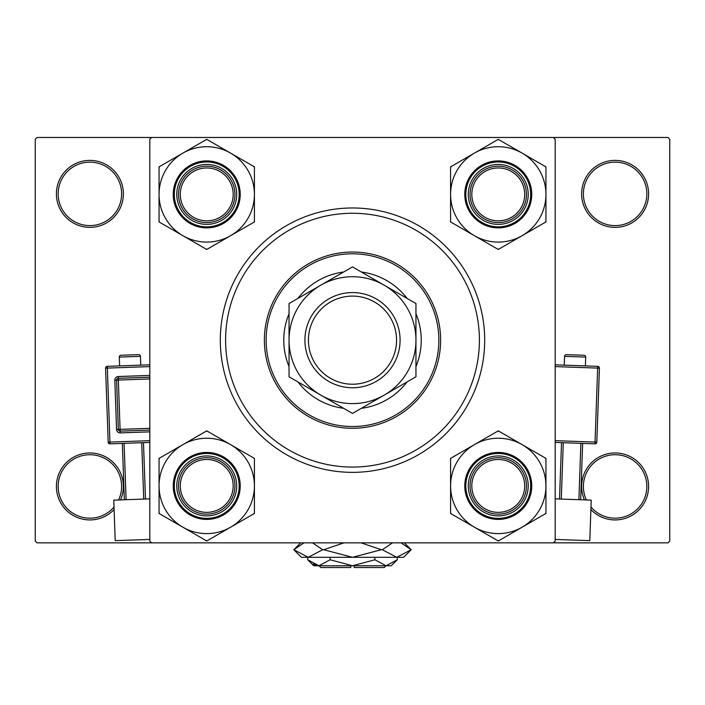 <?xml version="1.0" encoding="UTF-8"?>
<svg xmlns="http://www.w3.org/2000/svg" width="705" height="705" viewBox="0 0 705 705"><rect width="100%" height="100%" fill="white"/><g stroke="black" fill="none" stroke-linecap="round" stroke-linejoin="round"><path stroke-width="1.06" d="M114.104 509.574A33.487 33.487 0 0 1 56.4 486.45A33.487 33.487 0 0 1 89.888 452.962A33.487 33.487 0 0 1 120.555 499.898M118.59 499.968A31.725 31.725 0 0 0 89.888 454.725A31.725 31.725 0 0 0 78.907 516.219A31.725 31.725 0 0 0 114.016 507.045M56.4 193.875A33.487 33.487 0 0 1 89.888 160.387A33.487 33.487 0 0 1 123.375 193.875A33.487 33.487 0 0 1 89.888 227.362A33.487 33.487 0 0 1 56.4 193.875M121.612 193.875A31.725 31.725 0 0 0 89.888 162.15A31.725 31.725 0 0 0 58.163 193.875A31.725 31.725 0 0 0 89.888 225.6A31.725 31.725 0 0 0 121.612 193.875M581.625 193.875A33.487 33.487 0 0 1 615.112 160.387A33.487 33.487 0 0 1 648.6 193.875A33.487 33.487 0 0 1 615.112 227.362A33.487 33.487 0 0 1 581.625 193.875M646.837 193.875A31.725 31.725 0 0 0 615.112 162.15A31.725 31.725 0 0 0 583.387 193.875A31.725 31.725 0 0 0 615.112 225.6A31.725 31.725 0 0 0 646.837 193.875M584.445 499.898A33.487 33.487 0 0 1 615.112 452.962A33.487 33.487 0 0 1 627.573 517.532A33.487 33.487 0 0 1 590.896 509.574M590.984 507.045A31.725 31.725 0 0 0 646.837 486.45A31.725 31.725 0 0 0 615.112 454.725A31.725 31.725 0 0 0 586.41 499.968M220.312 340.162A132.188 132.188 0 0 1 352.5 207.975A132.188 132.188 0 0 1 484.688 340.162A132.188 132.188 0 0 1 352.5 472.35A132.188 132.188 0 0 1 220.312 340.162M553.425 137.475L37.012 137.475L35.25 139.237L35.25 541.087L37.012 542.85L553.425 542.85L555.188 541.087L555.188 139.237L553.425 137.475L667.987 137.475L669.75 139.237L669.75 541.087L667.987 542.85L553.425 542.85M151.575 542.85L149.812 541.087L149.812 139.237L151.575 137.475M415.95 366.6A68.737 68.737 0 0 0 415.95 313.725M407.12 298.435A68.737 68.737 0 0 0 361.33 271.998M343.67 271.998A68.737 68.737 0 0 0 297.88 298.435M289.05 313.725A68.737 68.737 0 0 0 289.05 366.6M266.137 340.162A86.362 86.362 0 0 0 352.5 426.525A86.362 86.362 0 0 0 438.863 340.162A86.362 86.362 0 0 0 352.5 253.8A86.362 86.362 0 0 0 266.137 340.162M440.625 340.162A88.125 88.125 0 0 1 352.5 428.287A88.125 88.125 0 0 1 264.375 340.162A88.125 88.125 0 0 1 352.5 252.037A88.125 88.125 0 0 1 440.625 340.162M225.6 340.162A126.9 126.9 0 0 0 352.5 467.062A126.9 126.9 0 0 0 479.4 340.162A126.9 126.9 0 0 0 352.5 213.262A126.9 126.9 0 0 0 225.6 340.162M297.88 381.89A68.737 68.737 0 0 0 343.67 408.327M361.33 408.327A68.737 68.737 0 0 0 407.12 381.89M233.179 485.921A26.438 26.438 0 0 0 206.741 459.484A26.438 26.438 0 0 0 180.304 485.921A26.438 26.438 0 0 0 206.741 512.359A26.438 26.438 0 0 0 233.179 485.921M178.541 485.921A28.2 28.2 0 0 1 206.741 457.721A28.2 28.2 0 0 1 234.941 485.921A28.2 28.2 0 0 1 206.741 514.121A28.2 28.2 0 0 1 178.541 485.921M522.097 527.217A47.684 47.684 0 0 1 474.421 527.217L498.259 540.982L545.943 513.452L545.943 458.391L498.259 430.861L450.574 458.391L450.574 513.452L474.421 527.217A47.684 47.684 0 0 1 474.421 444.626A47.684 47.684 0 0 1 545.943 485.921A47.684 47.684 0 0 1 522.097 527.217M497.686 540.656A54.734 54.734 0 0 0 498.259 540.656A54.734 54.734 0 0 0 498.832 540.656M498.259 515.884A29.962 29.962 0 0 1 468.296 485.921A29.962 29.962 0 0 1 498.259 455.959A29.962 29.962 0 0 1 528.221 485.921A29.962 29.962 0 0 1 498.259 515.884M498.259 457.721A28.2 28.2 0 0 0 470.059 485.921A28.2 28.2 0 0 0 498.259 514.121A28.2 28.2 0 0 0 526.459 485.921A28.2 28.2 0 0 0 498.259 457.721M498.259 452.434A33.487 33.487 0 0 1 531.746 485.921A33.487 33.487 0 0 1 498.259 519.409A33.487 33.487 0 0 1 464.771 485.921A33.487 33.487 0 0 1 498.259 452.434A33.487 33.487 0 0 0 464.771 485.921A33.487 33.487 0 0 0 498.259 519.409M498.832 431.187A54.734 54.734 0 0 0 497.686 431.187M451.147 458.065A54.734 54.734 0 0 0 450.574 459.052M450.574 512.791A54.734 54.734 0 0 0 451.147 513.778M545.37 513.778A54.734 54.734 0 0 0 545.943 512.791M545.943 459.052A54.734 54.734 0 0 0 545.37 458.065M524.696 485.921A26.438 26.438 0 0 0 498.259 459.484A26.438 26.438 0 0 0 471.821 485.921A26.438 26.438 0 0 0 498.259 512.359A26.438 26.438 0 0 0 524.696 485.921M470.059 485.921A28.2 28.2 0 0 1 498.259 457.721A28.2 28.2 0 0 1 526.459 485.921A28.2 28.2 0 0 1 498.259 514.121A28.2 28.2 0 0 1 470.059 485.921M182.903 444.626A47.684 47.684 0 0 1 230.579 444.626L206.741 430.861L159.057 458.391L159.057 513.452L206.741 540.982L254.426 513.452L254.426 458.391L230.579 444.626A47.684 47.684 0 0 1 230.579 527.217A47.684 47.684 0 0 1 159.057 485.921A47.684 47.684 0 0 1 182.903 444.626M207.314 431.187A54.734 54.734 0 0 0 206.741 431.187A54.734 54.734 0 0 0 206.168 431.187M206.741 455.959A29.962 29.962 0 0 1 236.704 485.921A29.962 29.962 0 0 1 206.741 515.884A29.962 29.962 0 0 1 176.779 485.921A29.962 29.962 0 0 1 206.741 455.959M206.741 514.121A28.2 28.2 0 0 0 234.941 485.921A28.2 28.2 0 0 0 206.741 457.721A28.2 28.2 0 0 0 178.541 485.921A28.2 28.2 0 0 0 206.741 514.121M206.741 519.409A33.487 33.487 0 0 1 173.254 485.921A33.487 33.487 0 0 1 206.741 452.434A33.487 33.487 0 0 1 240.229 485.921A33.487 33.487 0 0 1 206.741 519.409A33.487 33.487 0 0 0 240.229 485.921A33.487 33.487 0 0 0 206.741 452.434M206.168 540.656A54.734 54.734 0 0 0 207.314 540.656M253.853 513.778A54.734 54.734 0 0 0 254.426 512.791M254.426 459.052A54.734 54.734 0 0 0 253.853 458.065M159.63 458.065A54.734 54.734 0 0 0 159.057 459.052M159.057 512.791A54.734 54.734 0 0 0 159.63 513.778M180.304 194.404A26.438 26.438 0 0 0 206.741 220.841A26.438 26.438 0 0 0 233.179 194.404A26.438 26.438 0 0 0 206.741 167.966A26.438 26.438 0 0 0 180.304 194.404M234.941 194.404A28.2 28.2 0 0 1 206.741 222.604A28.2 28.2 0 0 1 178.541 194.404A28.2 28.2 0 0 1 206.741 166.204A28.2 28.2 0 0 1 234.941 194.404M471.821 194.404A26.438 26.438 0 0 0 498.259 220.841A26.438 26.438 0 0 0 524.696 194.404A26.438 26.438 0 0 0 498.259 167.966A26.438 26.438 0 0 0 471.821 194.404M526.459 194.404A28.2 28.2 0 0 1 498.259 222.604A28.2 28.2 0 0 1 470.059 194.404A28.2 28.2 0 0 1 498.259 166.204A28.2 28.2 0 0 1 526.459 194.404M522.097 235.699A47.684 47.684 0 0 1 474.421 235.699L498.259 249.464L545.943 221.934L545.943 166.874L498.259 139.343L450.574 166.874L450.574 221.934L474.421 235.699A47.684 47.684 0 0 1 474.421 153.108A47.684 47.684 0 0 1 545.943 194.404A47.684 47.684 0 0 1 522.097 235.699M497.686 249.138A54.734 54.734 0 0 0 498.259 249.138A54.734 54.734 0 0 0 498.832 249.138M498.259 224.366A29.962 29.962 0 0 1 468.296 194.404A29.962 29.962 0 0 1 498.259 164.441A29.962 29.962 0 0 1 528.221 194.404A29.962 29.962 0 0 1 498.259 224.366M498.259 166.204A28.2 28.2 0 0 0 470.059 194.404A28.2 28.2 0 0 0 498.259 222.604A28.2 28.2 0 0 0 526.459 194.404A28.2 28.2 0 0 0 498.259 166.204M498.259 160.916A33.487 33.487 0 0 1 531.746 194.404A33.487 33.487 0 0 1 498.259 227.891A33.487 33.487 0 0 1 464.771 194.404A33.487 33.487 0 0 1 498.259 160.916A33.487 33.487 0 0 0 464.771 194.404A33.487 33.487 0 0 0 498.259 227.891M498.832 139.669A54.734 54.734 0 0 0 497.686 139.669M451.147 166.547A54.734 54.734 0 0 0 450.574 167.534M450.574 221.273A54.734 54.734 0 0 0 451.147 222.26M545.37 222.26A54.734 54.734 0 0 0 545.943 221.273M545.943 167.534A54.734 54.734 0 0 0 545.37 166.547M182.903 153.108A47.684 47.684 0 0 1 230.579 153.108L206.741 139.343L159.057 166.874L159.057 221.934L206.741 249.464L254.426 221.934L254.426 166.874L230.579 153.108A47.684 47.684 0 0 1 230.579 235.699A47.684 47.684 0 0 1 159.057 194.404A47.684 47.684 0 0 1 182.903 153.108M207.314 139.669A54.734 54.734 0 0 0 206.741 139.669A54.734 54.734 0 0 0 206.168 139.669M206.741 164.441A29.962 29.962 0 0 1 236.704 194.404A29.962 29.962 0 0 1 206.741 224.366A29.962 29.962 0 0 1 176.779 194.404A29.962 29.962 0 0 1 206.741 164.441M206.741 222.604A28.2 28.2 0 0 0 234.941 194.404A28.2 28.2 0 0 0 206.741 166.204A28.2 28.2 0 0 0 178.541 194.404A28.2 28.2 0 0 0 206.741 222.604M206.741 227.891A33.487 33.487 0 0 1 173.254 194.404A33.487 33.487 0 0 1 206.741 160.916A33.487 33.487 0 0 1 240.229 194.404A33.487 33.487 0 0 1 206.741 227.891A33.487 33.487 0 0 0 240.229 194.404A33.487 33.487 0 0 0 206.741 160.916M206.168 249.138A54.734 54.734 0 0 0 207.314 249.138M253.853 222.26A54.734 54.734 0 0 0 254.426 221.273M254.426 167.534A54.734 54.734 0 0 0 253.853 166.547M159.63 166.547A54.734 54.734 0 0 0 159.057 167.534M159.057 221.273A54.734 54.734 0 0 0 159.63 222.26M308.438 340.162A44.062 44.062 0 0 0 352.5 384.225A44.062 44.062 0 0 0 396.562 340.162A44.062 44.062 0 0 0 352.5 296.1A44.062 44.062 0 0 0 308.438 340.162M400.087 340.162A47.587 47.587 0 0 1 352.5 387.75A47.587 47.587 0 0 1 304.912 340.162A47.587 47.587 0 0 1 352.5 292.575A47.587 47.587 0 0 1 400.087 340.162M415.95 335.624L415.95 333.377M415.95 320.229L415.95 313.831M415.95 311.733L415.95 303.529L384.225 285.217A63.45 63.45 0 0 0 289.05 340.162A63.45 63.45 0 0 0 384.225 395.108A63.45 63.45 0 0 0 384.225 285.217L352.5 266.895L289.05 303.529L289.05 313.531M289.05 368.592L289.05 376.796L352.5 413.43L415.95 376.796L415.95 366.794M415.95 364.221L415.95 358.995M289.05 344.701L289.05 346.948M289.05 360.096L289.05 366.494M289.05 316.104L289.05 321.33M289.05 303.529L289.05 376.796M415.95 376.796L415.95 303.529M140.744 365.155L140.436 356.342A1.762 1.762 0 0 0 138.612 354.65L120.996 355.267L138.612 354.65M140.436 356.342L119.295 357.091A1.762 1.762 0 0 1 120.996 355.267M119.295 357.091L119.612 365.904M149.812 498.867L113.769 500.145L115.206 540.656L149.812 539.431M124.344 499.766L122.353 443.401M124.106 443.339L126.107 499.704M143.714 499.078L141.723 442.714M143.485 442.652L145.477 499.017M149.812 442.432L110.015 443.842A1.762 1.762 0 0 1 108.191 442.141L105.583 368.16A1.762 1.762 0 0 1 107.275 366.336L149.812 364.829M149.812 430.085L120.15 431.134A1.762 1.762 0 0 1 118.325 429.433L116.581 380.118A1.762 1.762 0 0 1 118.281 378.294L149.812 377.175M584.004 355.267A1.762 1.762 0 0 1 585.705 357.091L564.564 356.342A1.762 1.762 0 0 1 566.388 354.65L584.004 355.267L566.388 354.65M585.705 357.091L585.388 365.904M564.564 356.342L564.256 365.155M555.188 498.867L591.231 500.145L589.794 540.656L555.188 539.431M563.277 442.714L561.286 499.078M578.893 499.704L580.894 443.339M582.647 443.401L580.656 499.766M559.523 499.017L561.515 442.652M555.188 364.829L597.725 366.336A1.762 1.762 0 0 1 599.417 368.16L596.809 442.141L595.046 442.079L597.655 368.098L555.188 366.6M555.188 440.669L595.046 442.079L594.985 443.842A1.762 1.762 0 0 0 596.809 442.141A1.762 1.762 0 0 1 594.985 443.842L555.188 442.432M385.988 565.762L384.225 567.525L354.262 567.525L354.262 565.762M307.724 559.761L313.725 565.762L391.275 565.762L397.276 559.761L386.084 565.762L374.884 559.761L352.5 565.762L330.116 559.761L318.916 565.762L307.724 559.761L307.724 557.303M330.116 559.761L330.116 557.303M313.187 564.106L317.373 565.639L313.143 564.079M397.276 559.761L397.276 557.303M374.884 559.761L374.884 557.303M401.022 542.85L411.191 549.724L403.613 557.303L301.387 557.303L293.809 549.724L303.978 542.85M312.491 542.85L322.661 549.724L308.235 557.303L293.809 549.724L300.683 542.85M404.317 542.85L411.191 549.724L396.765 557.303L398.774 557.144L396.765 557.303L382.339 549.724L392.509 542.85M361.022 542.85L381.343 549.724L352.5 557.303L323.657 549.724L343.987 542.85M382.339 549.724L381.343 549.724M323.657 549.724L322.661 549.724M350.738 565.762L350.738 567.525L320.775 567.525L319.012 565.762M498.259 518.351A32.43 32.43 0 0 0 530.689 485.921A32.43 32.43 0 0 0 498.259 453.491A32.43 32.43 0 0 0 465.829 485.921A32.43 32.43 0 0 0 498.259 518.351M206.741 453.491A32.43 32.43 0 0 0 174.311 485.921A32.43 32.43 0 0 0 206.741 518.351A32.43 32.43 0 0 0 239.171 485.921A32.43 32.43 0 0 0 206.741 453.491M498.259 226.834A32.43 32.43 0 0 0 530.689 194.404A32.43 32.43 0 0 0 498.259 161.974A32.43 32.43 0 0 0 465.829 194.404A32.43 32.43 0 0 0 498.259 226.834M206.741 161.974A32.43 32.43 0 0 0 174.311 194.404A32.43 32.43 0 0 0 206.741 226.834A32.43 32.43 0 0 0 239.171 194.404A32.43 32.43 0 0 0 206.741 161.974M149.812 366.6L107.345 368.098L109.954 442.079L149.812 440.669M149.812 431.848L120.211 432.896L120.088 429.371L149.812 428.323M149.812 378.938L118.343 380.057L118.22 376.532A3.525 3.525 0 0 0 114.818 380.18L116.563 429.495A3.525 3.525 0 0 0 120.211 432.896M118.22 376.532L149.812 375.412M114.818 380.18L118.343 380.057L120.088 429.371L116.563 429.495M105.583 368.16L107.345 368.098L107.275 366.336M110.015 443.842L109.954 442.079L108.191 442.141M597.725 366.336L597.655 368.098L599.417 368.16A1.762 1.762 0 0 0 597.725 366.336"/></g></svg>
